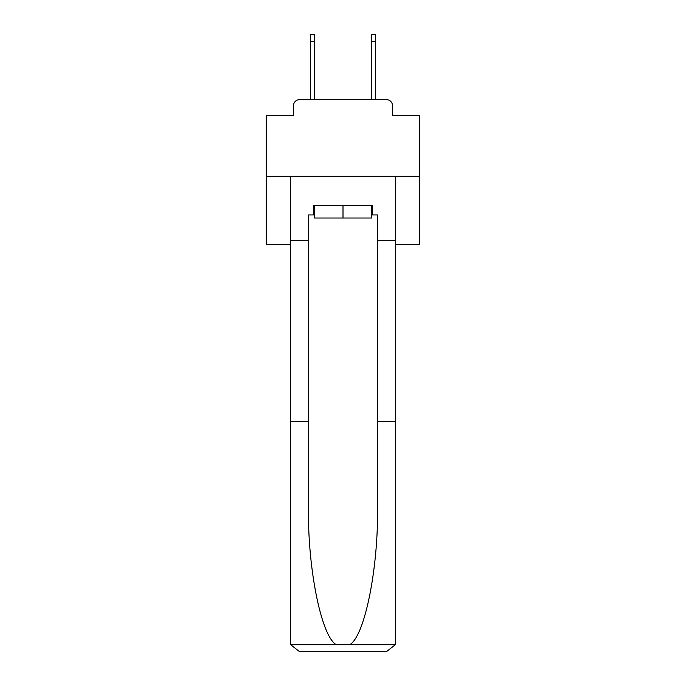 <?xml version="1.0" encoding="UTF-8"?>
<svg xmlns="http://www.w3.org/2000/svg" width="686" height="686" viewBox="0 0 686 686"><rect width="100%" height="100%" fill="white"/><g stroke="black" fill="none" stroke-linecap="round" stroke-linejoin="round"><path stroke-width="1.03" d="M293.471 105.764L293.471 115.274L293.471 105.764A6.131 6.131 0 0 1 299.602 99.624L310.338 99.624L310.338 34.3L314.325 34.3L314.325 99.624L319.076 99.624M395.599 244.705L419.678 244.705L419.678 115.274L392.529 115.274L392.529 105.764A6.131 6.131 0 0 0 386.398 99.624L299.602 99.624M419.678 176.302L266.322 176.302L266.322 115.274L293.471 115.274M266.322 176.302L266.322 244.705L290.401 244.705M366.924 99.624L371.675 99.624L371.675 34.3L375.662 34.3L375.662 99.624L386.398 99.624M392.529 115.274L392.529 105.764M371.675 214.95L372.601 214.95L372.601 205.749L313.399 205.749L313.399 214.95L308.494 214.95L308.494 421.667L290.401 421.667L290.401 642.499L290.667 644.703L299.602 651.7L386.398 651.7L395.333 644.703L395.599 421.667L395.599 642.499M363.091 651.7L386.398 651.7L363.091 651.7M308.494 421.667L308.494 507.469C307.542 568.411 321.391 636.694 336.32 644.703L349.68 644.703C364.609 636.694 378.458 568.411 377.506 507.469L377.506 214.95L372.601 214.95M290.401 642.499L290.401 176.302L395.599 176.302L395.599 240.717L377.506 240.717M308.494 240.717L290.401 240.717M395.599 240.717L395.599 421.667L377.506 421.667M313.399 214.95L314.325 214.95M314.325 205.749L314.325 218.019L371.675 218.019L371.675 205.749M343 205.749L343 218.019M290.667 644.703L336.32 644.703M349.68 644.703L395.333 644.703M310.338 41.357L314.325 41.357M375.662 41.357L371.675 41.357"/></g></svg>
